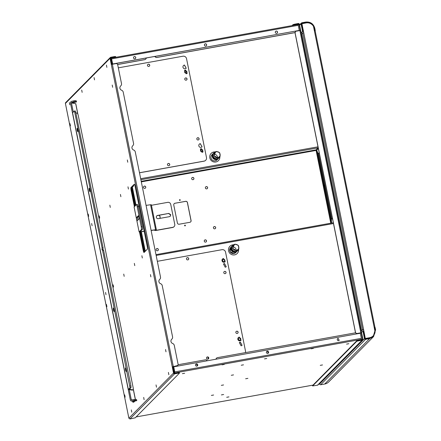 <?xml version="1.0" encoding="UTF-8"?>
<svg xmlns="http://www.w3.org/2000/svg" width="441" height="441" viewBox="0 0 441 441"><rect width="100%" height="100%" fill="white"/><g stroke="black" fill="none" stroke-linecap="round" stroke-linejoin="round"><path stroke-width="0.66" d="M174.156 373.356L174.741 371.956L173.771 366.802L360.325 333.242L361.35 338.335L361.394 339.372L360.87 339.901M226.702 397.291L228.94 396.883L226.702 397.291M221.404 394.91L223.642 394.508L221.404 394.91M211.377 395.417L213.615 395.015L211.377 395.417M221.332 385.357L223.57 384.954L221.332 385.357M231.288 375.297L233.526 374.894L231.288 375.297M241.244 365.236L243.482 364.834L241.244 365.236M182.414 373.654L184.652 373.251L182.414 373.654M222.005 364.834L224.243 364.431L222.005 364.834M264.495 358.886L266.733 358.483L264.495 358.886M311.07 348.809L313.314 348.407L311.07 348.809M346.576 344.118L348.82 343.715L346.576 344.118M245.643 378.764L247.886 378.361L245.643 378.764M320.26 365.346L322.498 364.944L320.26 365.346M172.855 367.728L173.947 372.761A0.926 0.904 44.7 0 0 174.14 373.169M112.157 64.292L111.226 59.673L111.612 59.022M172.916 367.667L173.313 367.596L174.344 372.689A0.513 0.502 -135.3 0 0 174.421 372.877M173.771 366.802L174.845 372.932L361.394 339.372M195.76 364.238L196.322 363.957L197.403 365.865M266.651 351.488L267.213 351.207L268.293 353.109M337.541 338.732L338.104 338.451L339.184 340.353M196.383 363.897A1.152 1.13 44.7 0 0 195.611 365.545A1.152 1.13 44.7 0 0 197.43 365.832A1.152 1.13 44.7 0 0 196.383 363.897M267.274 351.146A1.152 1.13 44.7 0 0 266.502 352.794A1.152 1.13 44.7 0 0 268.321 353.081A1.152 1.13 44.7 0 0 267.274 351.146M338.164 338.39A1.152 1.13 44.7 0 0 337.387 340.039A1.152 1.13 44.7 0 0 338.616 340.639L339.212 340.325L338.164 338.39M111.766 64.386L110.829 59.744A0.926 0.904 -135.3 0 1 110.912 59.149M174.355 373.428L174.845 372.932M207.948 357.045L208.191 359.051M111.639 59.017L110.807 59.171L111.386 58.107L112.714 63.978L299.263 30.418L298.237 25.319L297.934 24.547L111.408 58.113M111.65 59.061L111.226 59.673M110.807 59.171L111.457 58.515L111.623 58.945L112.653 64.039L299.263 30.418M134.874 58.824A1.152 1.13 44.7 0 0 135.646 57.176A1.152 1.13 44.7 0 0 133.827 56.889A1.152 1.13 44.7 0 0 134.874 58.824M205.76 46.073A1.152 1.13 44.7 0 0 206.537 44.425A1.152 1.13 44.7 0 0 204.712 44.139A1.152 1.13 44.7 0 0 205.76 46.073M276.65 33.318A1.152 1.13 44.7 0 0 277.428 31.669A1.152 1.13 44.7 0 0 275.603 31.383A1.152 1.13 44.7 0 0 276.65 33.318M135.437 58.543A1.152 1.13 44.7 0 0 134.356 56.641A1.152 1.13 44.7 0 0 133.794 56.922M206.322 45.792A1.152 1.13 44.7 0 0 205.247 43.885A1.152 1.13 44.7 0 0 204.685 44.166M277.213 33.036A1.152 1.13 44.7 0 0 276.138 31.135A1.152 1.13 44.7 0 0 275.575 31.416M218.957 157.911A3.594 3.511 -135.3 0 1 212.997 157.117A3.594 3.511 -135.3 0 1 213.874 152.884M218.504 158.374A3.594 3.511 -135.3 0 1 212.617 157.724A3.594 3.511 -135.3 0 1 213.422 153.341M213.179 153.562L211.934 154.819A3.594 3.511 44.7 0 0 215.191 160.844A3.594 3.511 44.7 0 0 217.038 159.874L218.289 158.611M214.067 154.356A3.081 3.01 -135.3 0 1 217.479 157.74M217.7 157.707A3.081 3.01 44.7 0 0 219.767 153.308A3.081 3.01 44.7 0 0 214.91 152.542A3.081 3.01 44.7 0 0 217.7 157.707M216.443 151.461L219.618 152.641L220.175 155.971L217.749 157.955L213.946 155.618L215.803 151.649L216.443 151.461M220.175 155.971L219.954 156.527A3.594 3.511 -135.3 0 1 213.251 156.147A3.594 3.511 -135.3 0 1 215.252 151.869L215.803 151.649M212.319 154.433A3.633 3.55 44.7 0 0 215.219 160.86A3.633 3.55 44.7 0 0 217.424 159.488M217.363 159.548A3.633 3.55 -135.3 0 1 217.06 159.907M211.9 154.802A3.633 3.55 -135.3 0 1 212.259 154.493M316.241 149.819L316.395 150.601M236.117 252.191L233.912 253.564L230.053 251.684L230.621 247.478L231.012 247.136M230.952 247.197A3.633 3.55 44.7 0 0 230.593 247.506M235.753 252.616A3.633 3.55 44.7 0 0 236.056 252.252M362.149 340.088L356.846 341.229L312.63 385.93L317.498 385.214L362.149 340.088A0.926 0.904 -135.3 0 0 362.86 339.03L300.657 30.473L296.308 31.162A1.538 1.505 44.7 0 0 295.117 32.926L355.468 332.222A1.538 1.505 44.7 0 0 357.26 333.451L360.843 332.806L299.891 30.517M300.641 30.457L299.389 24.249A0.926 0.904 -135.3 0 0 298.314 23.511L294.731 24.156L294.814 24.558L292.653 25.501M326.048 186.686L325.965 186.278M356.846 341.229L356.763 340.832L362.067 339.686A0.513 0.502 -135.3 0 0 362.463 339.101L361.212 332.845L357.199 333.512A1.538 1.505 44.7 0 1 355.407 332.282L295.057 32.992L295.487 31.609M300.233 30.468L298.992 24.321A0.513 0.502 44.7 0 0 298.397 23.913L294.814 24.558M361.201 332.834L360.843 332.806M292.074 25.606L293.011 24.652L294.731 24.156M356.763 340.832L312.581 385.555M317.498 385.214A0.926 0.904 44.7 0 0 317.972 384.96L362.623 339.84M160.502 277.025L135.288 151.952A2.563 2.508 44.7 0 0 133.634 150.023A2.563 2.508 44.7 0 1 132.769 145.728A2.563 2.508 44.7 0 0 133.551 143.358L123.226 92.147A2.563 2.508 44.7 0 0 121.573 90.218A2.563 2.508 44.7 0 1 120.707 85.923A2.563 2.508 44.7 0 0 121.496 83.553L117.719 64.844A1.538 1.505 44.7 0 0 115.928 63.614L112.345 64.254L173.296 366.548L176.88 365.903A1.538 1.505 44.7 0 0 178.07 364.134L174.294 345.424A2.563 2.508 44.7 0 0 172.646 343.495A2.563 2.508 44.7 0 1 171.775 339.195A2.563 2.508 44.7 0 0 172.563 336.83L162.238 285.619A2.563 2.508 44.7 0 0 160.585 283.69A2.563 2.508 44.7 0 1 159.719 279.39A2.563 2.508 44.7 0 0 160.502 277.025M127.62 412.004L128.871 418.211L129.952 418.95L135.249 417.809L179.448 373.141L178.181 373.185L178.103 372.783L174.52 373.428A0.513 0.502 44.7 0 1 173.919 373.02L172.663 366.774L177.64 365.517M172.663 366.774L172.266 366.846L173.522 373.092A0.926 0.904 -135.3 0 0 174.603 373.825L129.952 418.95M111.694 64.403L110.454 58.24A0.513 0.502 -135.3 0 1 110.851 57.65L114.428 57.005L114.351 56.608L110.768 57.253A0.926 0.904 -135.3 0 0 110.052 58.311L111.314 64.557L112.345 64.254M66.668 109.715L65.406 103.437A0.926 0.904 44.7 0 1 65.643 102.626L110.294 57.501M139.499 231.988L143.204 250.35A2.563 0.441 -100.2 0 0 144.036 252.495A2.563 0.441 -100.2 0 0 144.086 252.461L147.338 249.176A2.563 0.441 -100.2 0 0 147.211 246.299L135.128 186.356A2.563 0.441 -100.2 0 0 134.296 184.217A2.563 0.441 -100.2 0 0 134.246 184.244L130.988 187.53A2.563 0.441 -100.2 0 0 131.115 190.413L134.389 206.642M120.873 196.703L120.443 194.442L120.873 196.703M134.77 265.636L134.34 263.376L134.77 265.636M110.272 207.419L109.842 205.159L110.272 207.419M124.169 276.347L123.739 274.087L124.169 276.347M113.569 287.063L113.139 284.803L113.569 287.063M99.672 218.13L99.236 215.87L99.672 218.13M92.103 225.781L91.673 223.521L92.103 225.781M106 294.709L105.57 292.449L106 294.709M144.113 399.673L143.683 397.413L144.113 399.673M156.478 387.181L156.042 384.921L156.478 387.181M168.837 374.69L168.407 372.43L168.837 374.69M165.987 351.797L165.557 349.537L165.987 351.797M150.883 276.871L150.447 274.611L150.883 276.871M136.633 219.618L137.068 221.762M127.763 162.222L127.333 159.962L127.763 162.222M112.653 87.296L112.223 85.036L112.653 87.296M106.871 67.368L106.441 65.108L106.871 67.368M94.512 79.86L94.076 77.599L94.512 79.86M82.147 92.356L81.717 90.096L82.147 92.356M69.788 104.848L69.353 102.588L69.788 104.848M70.433 125.9L70.003 123.64L70.433 125.9M88.663 216.316L88.233 214.056L88.663 216.316M106.898 306.738L106.468 304.477L106.898 306.738M125.128 397.154L124.698 394.893L125.128 397.154M131.754 412.164L131.324 409.904L131.754 412.164M141.886 255.741L142.316 258.002L141.886 255.741M127.984 186.813L128.414 189.073L127.984 186.813M133.86 402.082L134.858 401.128M134.472 184.344L130.988 187.53M131.39 187.458A2.563 0.441 79.8 0 0 131.512 190.341L134.731 206.294M144.201 231.382L139.907 231.944L143.601 250.279L143.204 250.35M66.652 109.699L127.614 411.966L66.663 109.677M114.351 56.608L115.614 56.569M178.181 373.185L174.603 373.825M178.103 372.783L179.366 372.744M114.428 57.005L115.696 56.966L115.255 57.413M115.63 56.531L115.696 56.966M144.251 252.291A2.563 0.441 79.8 0 1 143.601 250.279M111.314 64.557L172.266 366.846L173.296 366.548M132.399 400.979L132.928 402.247L133.794 401.376M73.757 100.84L75.042 100.664L75.24 101.662L76.541 101.882L73.73 102.654L71.822 102.356L73.961 101.838L73.757 100.84L71.618 101.358A1.538 1.455 -81.2 0 0 70.499 103.2L130.321 399.899A1.538 1.455 -81.2 0 0 132.046 401.051L134.185 400.533L133.987 399.535L136.556 399.601M133.893 402.087L132.928 402.247L133.926 402.071M130.012 387.799L102.593 250.46L103.585 250.284L130.933 385.897L131.005 387.622L130.012 387.799L128.342 389.508L129.257 389.679L131.275 399.667A0.513 0.485 -81.2 0 0 131.848 400.053L133.987 399.535M71.822 102.356A0.513 0.485 -81.2 0 0 71.448 102.974L73.278 112.036M75.042 100.664L76.282 100.857L76.486 101.854M73.73 102.654A0.513 0.485 -81.2 0 0 73.355 103.266L71.448 102.974M135.266 399.359L135.47 400.356L136.76 400.599L133.959 401.349A1.538 1.455 98.8 0 1 133.419 401.371L131.512 401.073M75.24 101.662L73.961 101.838M135.47 400.356L134.185 400.533M75.753 103.701L73.355 103.266M129.257 389.679L132.168 390.125A1.538 0.469 76.4 0 0 132.228 390.125A1.538 0.469 76.4 0 0 132.283 390.098M102.593 250.46L101.965 249.595L102.091 247.963L74.744 112.356L74.248 111.066L72.578 112.819M113.392 308.094C113.971 308.915 114.202 310.078 114.098 311.589C113.519 310.767 113.287 309.604 113.392 308.094L113.425 308.072M125.481 368.031C126.054 368.852 126.291 370.016 126.187 371.526C125.608 370.705 125.371 369.541 125.481 368.031L125.514 368.009M89.22 188.213C89.799 189.035 90.036 190.203 89.925 191.714C89.352 190.892 89.115 189.724 89.22 188.213L89.258 188.197M77.136 128.276C77.715 129.097 77.947 130.26 77.842 131.771C77.263 130.955 77.032 129.786 77.136 128.276L77.169 128.259M74.281 111.071L75.213 110.906L75.742 112.174L103.084 247.787L102.091 247.963M131.005 387.622L129.345 389.304L133.176 389.894L132.228 390.125M103.585 250.284L102.957 249.419L103.084 247.787M75.213 110.906L74.248 111.066M75.896 112.962L77.324 113.183L78.123 114.759L133.314 388.477L133.116 389.899L132.168 390.125M102.957 249.419L101.965 249.595M144.174 231.244L140.128 231.74L142.349 229.485A2.563 0.441 -100.2 0 0 142.222 226.608L138.193 206.625A2.563 0.441 79.8 0 0 137.36 204.486A2.563 0.441 79.8 0 0 137.311 204.514M139.907 231.944L139.136 231.905L141.352 229.667A2.563 0.441 -100.2 0 0 141.23 226.784L137.201 206.807A2.563 0.441 -100.2 0 0 136.368 204.663A2.563 0.441 -100.2 0 0 136.319 204.69L134.114 206.994M134.086 206.967L139.119 231.944L134.103 206.934M155.116 229.948L151.12 230.472M151.45 205.285L167.745 202.353A2.563 2.508 -135.3 0 1 170.733 204.404L174.763 224.381A2.563 2.508 -135.3 0 1 174.101 226.635L173.947 226.784A2.563 2.508 44.7 0 1 172.629 227.479L156.114 230.45L154.852 230.489L155.37 229.943M154.725 229.998L154.835 230.527L154.752 229.998M174.101 226.635A2.563 2.508 -135.3 0 1 172.778 227.324L156.268 230.296L156.197 229.954M151.092 230.334L155.596 229.744L156.368 229.783L155.838 230.323L156.268 230.296M155.596 229.744L150.563 204.767L151.346 204.773L156.368 229.783M136.716 219.32A1.67 0.287 -100.2 0 0 137.256 220.715A1.67 0.287 -100.2 0 0 137.289 220.693L138.992 218.973A1.67 0.287 -100.2 0 0 138.909 217.104A1.67 0.287 -100.2 0 0 138.369 215.71A1.67 0.287 -100.2 0 0 138.336 215.726L136.633 217.446A1.67 0.287 -100.2 0 0 136.716 219.32M168.815 213.416L157.624 215.429A1.67 1.632 -135.3 0 0 156.335 217.347A1.67 1.632 -135.3 0 0 158.275 218.675L169.471 216.663L170.331 216.211L170.761 214.75L168.815 213.416L157.47 215.583A1.67 1.632 -135.3 0 0 156.693 215.958M150.563 204.767L146.054 205.363M139.141 206.267L138.149 206.399M138.678 216.211L137.631 217.27L137.945 220.031M168.666 213.571L170.606 214.905L170.248 216.288M157.338 261.315L221.966 249.689A3.081 3.01 -135.3 0 1 225.555 252.147L245.494 351.047A3.081 3.01 44.7 0 1 245.394 352.618M186.758 258.002A1.152 1.13 -135.3 0 1 188.665 258.641A1.152 1.13 -135.3 0 1 188.401 259.622M224.056 271.744A1.152 1.13 -135.3 0 1 225.968 272.389A1.152 1.13 -135.3 0 1 225.698 273.37M236.128 331.538A1.152 1.13 -135.3 0 1 238.035 332.183A1.152 1.13 -135.3 0 1 237.765 333.164M206.774 357.265A1.152 1.13 -135.3 0 1 208.681 357.91A1.152 1.13 -135.3 0 1 208.417 358.891M225.136 273.652A1.152 1.13 44.7 0 0 226.029 272.329A1.152 1.13 44.7 0 0 224.089 271.717A1.152 1.13 44.7 0 0 225.136 273.652M187.838 259.903A1.152 1.13 44.7 0 0 188.726 258.58A1.152 1.13 44.7 0 0 186.791 257.968A1.152 1.13 44.7 0 0 187.838 259.903M207.849 359.172A1.152 1.13 44.7 0 0 208.742 357.844A1.152 1.13 44.7 0 0 206.801 357.238A1.152 1.13 44.7 0 0 207.849 359.172M237.203 333.446A1.152 1.13 44.7 0 0 238.096 332.123A1.152 1.13 44.7 0 0 236.155 331.511A1.152 1.13 44.7 0 0 237.203 333.446M240.086 340.849L241.078 340.325L239.331 337.1A1.924 1.88 44.7 0 0 238.041 339.851A1.924 1.88 44.7 0 0 240.086 340.849M238.311 337.652A1.924 1.88 44.7 0 1 239.27 337.161L241.045 340.358M224.243 262.257L225.23 261.739L223.488 258.514A1.924 1.88 44.7 0 0 222.192 261.259A1.924 1.88 44.7 0 0 224.243 262.257M222.468 259.065A1.924 1.88 44.7 0 1 223.427 258.575L225.202 261.772M225.252 267.257L226.239 266.739L224.497 263.509L223.504 264.032L225.252 267.257M223.471 264.06A1.924 1.88 44.7 0 1 224.436 263.569L226.211 266.766M241.095 345.843L242.087 345.325L240.339 342.095L239.347 342.618L241.095 345.843M239.32 342.646A1.924 1.88 44.7 0 1 240.279 342.161L242.054 345.353M172.74 366.736A3.081 3.01 44.7 0 0 173.737 367M172.855 366.697A3.081 3.01 44.7 0 0 173.726 366.929M118.326 67.842L182.954 56.216A3.081 3.01 -135.3 0 1 186.543 58.681L206.487 157.575A3.081 3.01 44.7 0 1 204.106 161.108L139.477 172.74M147.746 64.529A1.152 1.13 -135.3 0 1 149.659 65.174A1.152 1.13 -135.3 0 1 149.389 66.156M185.049 78.278A1.152 1.13 -135.3 0 1 186.956 78.917A1.152 1.13 -135.3 0 1 186.686 79.898M197.116 138.072A1.152 1.13 -135.3 0 1 199.023 138.711A1.152 1.13 -135.3 0 1 198.759 139.692M167.762 163.798A1.152 1.13 -135.3 0 1 169.675 164.438A1.152 1.13 -135.3 0 1 169.405 165.419M186.124 80.179A1.152 1.13 44.7 0 0 187.017 78.856A1.152 1.13 44.7 0 0 185.077 78.244A1.152 1.13 44.7 0 0 186.124 80.179M148.826 66.437A1.152 1.13 44.7 0 0 149.72 65.114A1.152 1.13 44.7 0 0 147.779 64.502A1.152 1.13 44.7 0 0 148.826 66.437M168.842 165.7A1.152 1.13 44.7 0 0 169.735 164.377A1.152 1.13 44.7 0 0 167.795 163.765A1.152 1.13 44.7 0 0 168.842 165.7M198.191 139.979A1.152 1.13 44.7 0 0 199.084 138.65A1.152 1.13 44.7 0 0 197.144 138.039A1.152 1.13 44.7 0 0 198.191 139.979M201.079 147.377L202.066 146.859L200.324 143.628A1.924 1.88 44.7 0 0 199.029 146.379A1.924 1.88 44.7 0 0 201.079 147.377M199.304 144.179A1.924 1.88 44.7 0 1 200.264 143.694L202.039 146.886M185.231 68.79L186.223 68.272L184.476 65.042A1.924 1.88 44.7 0 0 183.186 67.793A1.924 1.88 44.7 0 0 185.231 68.79M183.456 65.593A1.924 1.88 44.7 0 1 184.415 65.103L186.19 68.3M186.24 73.785L187.232 73.267L185.485 70.042L184.492 70.56L186.24 73.785M184.465 70.593A1.924 1.88 44.7 0 1 185.424 70.102L187.199 73.3M202.083 152.377L203.075 151.853L201.328 148.628L200.341 149.146L202.083 152.377M200.308 149.179A1.924 1.88 44.7 0 1 201.267 148.689L203.047 151.886M205.66 160.309A3.081 3.01 44.7 0 1 204.045 161.169L139.488 172.784M355.606 332.795L217.413 357.657A1.538 1.505 -135.3 0 0 216.619 358.07L216.559 358.131A1.538 1.505 -135.3 0 1 216.592 358.103M216.388 358.373L216.327 358.434A6.67 6.521 -135.3 0 1 215.776 359.244A6.67 6.521 -135.3 0 0 216.388 358.373A1.538 1.505 -135.3 0 1 216.619 358.07M216.327 358.434A1.538 1.505 -135.3 0 1 216.559 358.131M174.526 366.664L174.471 366.388M207.529 360.727A6.67 6.521 -135.3 0 1 206.631 360.126A1.538 1.505 -135.3 0 0 205.401 359.817L178.07 364.735M174.228 372.132L174.68 371.675M239.876 340.16A1.152 1.13 44.7 0 0 240.654 338.512A1.152 1.13 44.7 0 0 238.829 338.225A1.152 1.13 44.7 0 0 239.876 340.16M224.028 261.574A1.152 1.13 44.7 0 0 224.805 259.92A1.152 1.13 44.7 0 0 222.981 259.633A1.152 1.13 44.7 0 0 224.028 261.574M233.449 244.821A5.132 5.016 44.7 0 0 229.083 252.235A5.132 5.016 44.7 0 0 238.575 249.408M174.763 372.077L174.311 372.529M155.993 254.644L333.187 222.76L333.424 223.273M237.153 253.536A5.132 5.016 44.7 0 0 238.52 249.523M233.35 244.882A5.132 5.016 44.7 0 0 229.855 246.321M240.439 339.879A1.152 1.13 44.7 0 0 239.364 337.971A1.152 1.13 44.7 0 0 238.802 338.253M224.596 261.287A1.152 1.13 44.7 0 0 223.515 259.385A1.152 1.13 44.7 0 0 222.953 259.666M159.835 218.4A2.359 2.31 44.7 0 0 159.091 215.291M319.24 152.928L318.126 153.738L316.688 150.287L316.043 150.436L316.021 149.863L316.588 149.979L318.121 153.727L319.185 152.652M214.784 228.824A1.152 1.13 44.7 0 0 215.561 227.176A1.152 1.13 44.7 0 0 213.736 226.889A1.152 1.13 44.7 0 0 214.784 228.824M206.73 188.864A1.152 1.13 44.7 0 0 207.502 187.216A1.152 1.13 44.7 0 0 205.682 186.929A1.152 1.13 44.7 0 0 206.73 188.864M157.448 250.786A1.152 1.13 44.7 0 0 158.225 249.137A1.152 1.13 44.7 0 0 156.401 248.851A1.152 1.13 44.7 0 0 157.448 250.786M205.616 242.12A1.152 1.13 44.7 0 0 206.394 240.472A1.152 1.13 44.7 0 0 204.569 240.185A1.152 1.13 44.7 0 0 205.616 242.12M193.026 179.685A1.152 1.13 44.7 0 0 193.803 178.037A1.152 1.13 44.7 0 0 191.978 177.751A1.152 1.13 44.7 0 0 193.026 179.685M144.857 188.351A1.152 1.13 44.7 0 0 145.635 186.703A1.152 1.13 44.7 0 0 143.81 186.416A1.152 1.13 44.7 0 0 144.857 188.351M185.655 201.328L174.961 203.251A1.538 1.505 44.7 0 0 173.771 205.015L177.398 222.997A1.538 1.505 44.7 0 0 179.189 224.226L189.889 222.303A1.538 1.505 44.7 0 0 191.074 220.539L187.453 202.557A1.538 1.505 44.7 0 0 185.655 201.328L185.595 201.388A1.538 1.505 44.7 0 1 187.392 202.617L191.014 220.599A1.538 1.505 44.7 0 1 190.65 221.917M179.934 200.412A0.386 0.375 44.7 0 0 180.187 199.867A0.386 0.375 44.7 0 0 179.581 199.767A0.386 0.375 44.7 0 0 179.934 200.412M185.066 225.891A0.386 0.375 44.7 0 0 185.325 225.34A0.386 0.375 44.7 0 0 184.718 225.246A0.386 0.375 44.7 0 0 185.066 225.891M159.802 218.405A2.359 2.31 44.7 0 0 158.969 215.313M215.351 228.543A1.152 1.13 44.7 0 0 214.271 226.635A1.152 1.13 44.7 0 0 213.709 226.922M207.292 188.583A1.152 1.13 44.7 0 0 206.217 186.681A1.152 1.13 44.7 0 0 205.649 186.962M158.01 250.505A1.152 1.13 44.7 0 0 156.935 248.603A1.152 1.13 44.7 0 0 156.373 248.884M206.179 241.839A1.152 1.13 44.7 0 0 205.104 239.937A1.152 1.13 44.7 0 0 204.541 240.218M193.593 179.404A1.152 1.13 44.7 0 0 192.513 177.497A1.152 1.13 44.7 0 0 191.951 177.778M145.425 188.07A1.152 1.13 44.7 0 0 144.345 186.163A1.152 1.13 44.7 0 0 143.783 186.444M179.553 199.801A0.386 0.375 -135.3 0 1 180.099 200.341M184.691 225.274A0.386 0.375 -135.3 0 1 185.231 225.814M174.961 203.251L185.595 201.388M174.901 203.312A1.538 1.505 44.7 0 0 174.14 203.698M318.06 147.079L318.06 147.845A0.513 0.502 -135.3 0 1 318.215 147.845M201.873 151.682A1.152 1.13 44.7 0 0 202.651 150.034A1.152 1.13 44.7 0 0 200.826 149.747A1.152 1.13 44.7 0 0 201.873 151.682M186.025 73.096A1.152 1.13 44.7 0 0 186.802 71.448A1.152 1.13 44.7 0 0 184.977 71.161A1.152 1.13 44.7 0 0 186.025 73.096M215.098 151.936A5.132 5.016 44.7 0 0 210.346 159.328A5.132 5.016 44.7 0 0 219.861 156.742M135.63 205.385L131.865 186.973L133.728 185.771L133.617 185.209M133.331 185.843L133.276 185.556M331.72 219.116L318.523 153.666L318.121 153.727M218.416 160.634A5.132 5.016 44.7 0 0 219.805 156.858M214.982 151.991A5.132 5.016 44.7 0 0 211.123 153.413M202.436 151.401A1.152 1.13 44.7 0 0 201.361 149.499A1.152 1.13 44.7 0 0 200.798 149.78M186.593 72.815A1.152 1.13 44.7 0 0 185.512 70.913A1.152 1.13 44.7 0 0 184.95 71.194M111.931 60.461L111.479 60.919M154.548 56.498A6.67 6.521 -135.3 0 1 155.585 57.176A1.538 1.505 -135.3 0 0 156.814 57.49L295.029 32.623M145.624 59.204A1.538 1.505 -135.3 0 1 144.802 59.651L117.626 64.54M111.397 60.516L111.849 60.059M117.604 64.491L144.863 59.59A1.538 1.505 -135.3 0 0 145.888 58.868A6.67 6.521 -135.3 0 1 146.539 57.942M154.681 56.476A6.67 6.521 -135.3 0 1 155.645 57.115L155.585 57.176M295.029 32.573L156.875 57.429A1.538 1.505 -135.3 0 1 155.645 57.115M145.293 251.243L141.363 231.751M135.977 205.037L132.366 187.155L133.728 185.771M131.969 187.227L132.366 187.155L131.969 187.216M144.951 251.59L140.96 231.806M318.126 153.738L331.373 219.453L331.533 223.058L331.373 219.453L332.442 218.389M324.499 185.788L324.802 188.66L324.041 186.256L324.091 185.143L324.499 185.788M324.835 188.009L324.394 188.015M324.791 187.943L324.438 186.185L324.041 186.256M324.438 186.185L324.46 185.722M174.542 366.372L174.597 366.653M359.299 333.137L359.36 333.413M237.649 250.62A3.594 3.511 -135.3 0 1 231.69 249.821A3.594 3.511 -135.3 0 1 232.567 245.587M237.197 251.078A3.594 3.511 -135.3 0 1 231.31 250.427A3.594 3.511 -135.3 0 1 232.109 246.045M231.872 246.265L230.626 247.528A3.594 3.511 44.7 0 0 233.884 253.547A3.594 3.511 44.7 0 0 235.731 252.577L236.982 251.32M232.76 247.065A3.081 3.01 -135.3 0 1 236.172 250.444M236.393 250.411A3.081 3.01 44.7 0 0 238.46 246.012A3.081 3.01 44.7 0 0 233.603 245.251A3.081 3.01 44.7 0 0 236.393 250.411M235.136 244.171L238.311 245.345L238.868 248.674L236.442 250.659L232.639 248.322L234.496 244.353L235.136 244.171M238.868 248.674L238.647 249.231A3.594 3.511 -135.3 0 1 231.944 248.851A3.594 3.511 -135.3 0 1 233.945 244.573L234.496 244.353M301.197 33.136L302.95 31.366L301.418 23.77L301.815 23.186L305.894 22.447C310.271 22.1 313.099 24.04 314.389 28.274L315.106 30.787M301.418 23.77L301.815 23.186L301.412 23.588M302.95 31.366L302.548 31.438L301.021 23.842L301.732 22.783L305.811 22.05C310.436 21.681 313.424 23.731 314.786 28.202L315.249 30.495M299.505 24.806L301.732 22.783M365.324 338.523L363.549 329.372L365.324 338.523L369.464 337.729A7.028 6.874 44.7 0 0 375.104 331.952L374.2 327.454L374.938 327.531M374.205 327.503L375.131 327.492L375.594 329.791L373.604 336.549L369.646 338.627L365.567 339.361A0.926 0.904 -135.3 0 1 364.492 338.622L362.96 331.031L361.548 332.453M373.604 336.549L328.683 381.945A7.695 7.525 -135.3 0 1 324.725 384.023L320.646 384.756A0.926 0.904 -135.3 0 1 319.565 384.017L319.455 383.461M374.734 327.564L375.197 329.862L373.312 336.257L369.564 338.225L365.484 338.958A0.513 0.502 -135.3 0 1 364.889 338.55L363.356 330.959L362.96 331.031M369.404 337.789A7.028 6.874 44.7 0 0 373.18 335.838M365.385 338.462L369.464 337.729M361.521 330.678L362.519 329.67L363.549 329.372L303.75 32.772L302.713 33.075L301.716 34.084L361.521 330.678L363.489 329.433M303.678 32.788L301.853 23.742L305.993 22.949A7.028 6.874 -135.3 0 1 313.485 26.361L314.394 30.859L315.161 30.815L374.949 327.393M303.75 32.772L301.914 23.682M374.53 327.531L374.927 327.459M302.548 31.438L301.142 32.86M312.945 385.114L136.126 416.927M174.801 371.895L361.35 338.335M298.237 25.319L111.683 58.879M111.226 59.491L111.623 59.083M300.652 30.495L361.592 332.746M362.463 339.101L361.841 339.73M298.193 25.131L298.992 24.321M297.725 24.586L298.397 23.913M293.011 24.652L293.094 25.054M312.57 385.495L312.647 385.897M358.483 340.331L358.566 340.733M110.052 58.311L65.406 103.437M128.871 418.211L173.522 373.092M131.512 190.341L131.115 190.413M110.851 57.65L110.448 58.052M131.275 399.667L132.592 399.871M136.716 400.549L136.512 399.552M133.959 401.349L132.046 401.051M75.687 103.629L77.682 113.535M133.358 389.64L135.315 399.364M72.561 112.758L128.359 389.475M129.935 386.073L130.933 385.897M75.742 112.174L74.744 112.356M142.349 229.485L141.352 229.667M137.631 217.27L136.633 217.446M137.201 206.807L138.193 206.625M142.222 226.608L141.23 226.784M138.011 219.965L137.548 217.667M355.44 332.426L355.518 332.812M156.153 255.433L333.479 223.532M332.949 222.804L333.264 222.485M316.114 150.486L330.778 223.196M141.318 181.868L316.043 150.436M316.688 150.32L331.362 223.085M141.203 181.312L316.021 149.863M140.883 179.719L318.06 147.845L316.087 149.841M318.358 148.556L316.688 150.249M140.679 178.71L318.011 146.809M111.882 62.909L112.405 62.815M111.766 62.352L112.295 62.258M131.308 187.64L135.012 206.013M140.232 231.9L144.328 252.213L140.216 231.905M301.021 23.842L299.599 25.28M375.197 329.862L374.773 330.298M366.912 338.236L366.35 338.804M302.713 33.075L362.519 329.67M314.394 30.859L374.2 327.454M364.492 338.622L319.565 384.017M365.567 339.361L320.646 384.756M369.646 338.627L324.725 384.023M314.389 28.274L313.959 28.704M302.89 39.894L302.614 40.17M305.894 22.447L305.271 23.081M302.322 26.058L301.953 26.432M312.934 385.125L136.115 416.932M215.247 157.084L217.479 157.156M111.386 58.107L297.934 24.547M312.553 385.533L312.63 385.93M179.465 373.108L179.382 372.706M136.771 400.577L136.567 399.574M76.541 101.882L76.343 100.884M75.769 103.668L77.809 113.767M133.391 389.431L135.398 399.375M72.544 112.791L128.342 389.508M136.368 204.663L137.36 204.486M155.987 254.639L333.187 222.76M135.001 206.024L131.302 187.673M374.966 327.409L315.161 30.815"/></g></svg>
